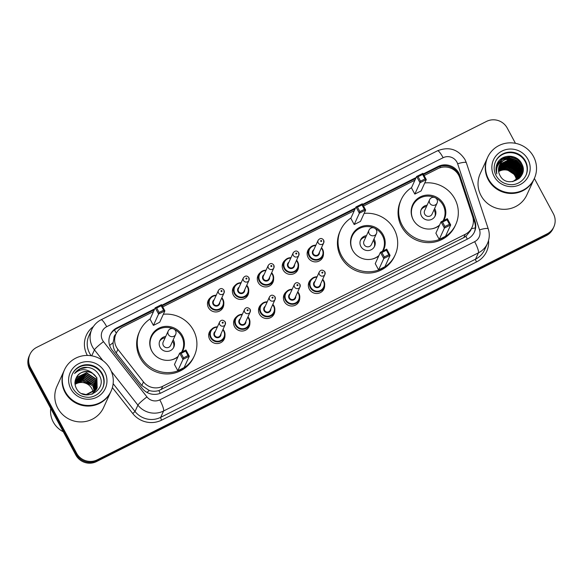 <?xml version="1.0" encoding="UTF-8"?>
<svg xmlns="http://www.w3.org/2000/svg" width="583" height="583" viewBox="0 0 583 583"><rect width="100%" height="100%" fill="white"/><g stroke="black" fill="none" stroke-linecap="round" stroke-linejoin="round"><path stroke-width="0.87" d="M324.644 285.357A8.198 7.965 -155.5 0 1 309.289 289.117A8.198 7.965 -155.5 0 1 311.256 279.25M299.72 297.869A8.198 7.965 -155.5 0 1 284.373 301.637A8.198 7.965 -155.5 0 1 286.34 291.77M274.804 310.389A8.198 7.965 -155.5 0 1 259.457 314.15A8.198 7.965 -155.5 0 1 261.424 304.282M249.888 322.902A8.198 7.965 -155.5 0 1 234.541 326.669A8.198 7.965 -155.5 0 1 236.501 316.802M224.972 335.422A8.198 7.965 -155.5 0 1 209.625 339.189A8.198 7.965 -155.5 0 1 211.585 329.315M223.777 303.809A8.198 7.965 -155.5 0 1 208.43 307.576A8.198 7.965 -155.5 0 1 210.397 297.709M248.693 291.296A8.198 7.965 -155.5 0 1 233.346 295.064A8.198 7.965 -155.5 0 1 235.313 285.189M323.448 253.743A8.198 7.965 -155.5 0 1 308.101 257.511A8.198 7.965 -155.5 0 1 310.061 247.644M298.532 266.263A8.198 7.965 -155.5 0 1 283.185 270.024A8.198 7.965 -155.5 0 1 285.145 260.156M273.616 278.776A8.198 7.965 -155.5 0 1 258.262 282.544A8.198 7.965 -155.5 0 1 260.229 272.676M153.526 311.511L122.722 326.99A15.377 14.932 24.5 0 0 115.944 334.001A15.377 14.932 24.5 0 0 117.897 349.377L143.462 381.894A15.377 14.932 24.5 0 0 162.708 386.281L465.292 234.286A15.377 14.932 24.5 0 0 472.077 227.275A15.377 14.932 24.5 0 0 472.624 216.548L459.747 177.655A15.377 14.932 24.5 0 0 458.697 175.228A15.377 14.932 24.5 0 0 437.993 168.611L424.132 175.578M115.828 334.248A5.123 4.977 24.5 0 0 113.925 338.57L113.109 342.666C112.898 346.499 113.947 349.938 116.243 352.992L141.815 385.509L149.292 390.515C152.498 391.477 155.69 391.492 158.86 390.559L463.769 237.631L465.897 236.326L470.532 230.649L472.077 227.275M113.925 338.57A15.377 14.932 -155.5 0 1 114.421 337.338L115.944 334.001M414.936 180.198L363.508 206.032M354.304 210.652L162.73 306.891M154.765 308.808L116.994 327.777A15.377 14.932 24.5 0 0 110.216 334.795A15.377 14.932 24.5 0 0 112.169 350.172L142.216 388.38A15.377 14.932 24.5 0 0 161.455 392.767L467.683 238.943A15.377 14.932 24.5 0 0 474.46 231.932A15.377 14.932 24.5 0 0 475.014 221.205L459.878 175.505A15.377 14.932 24.5 0 0 458.828 173.078A15.377 14.932 24.5 0 0 438.125 166.468L423.251 173.938M423.542 174.477L437.716 167.357A15.377 14.932 -155.5 0 1 458.42 173.967A15.377 14.932 -155.5 0 1 459.47 176.394L474.606 222.094A15.377 14.932 -155.5 0 1 474.249 232.377M521.107 176.161A20.5 19.909 -155.5 0 1 521.115 176.168A20.5 19.909 -155.5 0 0 521.107 176.161A20.5 19.909 -155.5 0 0 520.524 175.148A20.5 19.909 -155.5 0 1 521.107 176.161M521.136 174.601A20.5 19.909 -155.5 0 1 521.515 175.272A20.5 19.909 -155.5 0 1 521.574 175.381M496.905 165.244A20.5 19.909 -155.5 0 1 497.525 165.055M508.019 164.894A20.5 19.909 -155.5 0 1 514.14 167.452M516.436 169.106A20.5 19.909 -155.5 0 1 518.316 170.855M518.717 171.285A20.5 19.909 -155.5 0 1 519.431 172.131M519.774 172.568A20.5 19.909 -155.5 0 1 520.233 173.202M520.349 173.362A20.5 19.909 -155.5 0 1 520.604 173.749M534.363 178.434L553.354 213.713A15.377 14.932 -155.5 0 1 553.85 226.867A15.377 14.932 -155.5 0 1 547.073 233.878L97.303 459.812A15.377 14.932 -155.5 0 1 76.599 453.202L30.454 367.509A15.377 14.932 -155.5 0 1 29.959 354.355A15.377 14.932 -155.5 0 1 36.744 347.344L486.514 121.41A15.377 14.932 -155.5 0 1 507.21 128.02L515.452 143.316M29.959 354.355L29.15 356.133A15.377 14.932 -155.5 0 0 29.646 369.287L75.79 454.98A15.377 14.932 -155.5 0 0 96.487 461.59L546.256 235.656A15.377 14.932 -155.5 0 0 553.041 228.645L553.442 227.756A15.377 14.932 -155.5 0 1 546.665 234.767L96.895 460.701A15.377 14.932 -155.5 0 1 76.191 454.091L30.054 368.398A15.377 14.932 -155.5 0 1 29.558 355.244A15.377 14.932 -155.5 0 0 30.054 368.398L76.191 454.091A15.377 14.932 -155.5 0 0 96.895 460.701L546.665 234.767A15.377 14.932 -155.5 0 0 553.442 227.756L553.85 226.867M508.245 165.944A20.5 19.909 -155.5 0 1 509.309 166.272A20.5 19.909 -155.5 0 0 508.245 165.944M512.151 167.459A20.5 19.909 -155.5 0 1 513.528 168.217A20.5 19.909 -155.5 0 0 512.151 167.459M515.19 169.332A20.5 19.909 -155.5 0 1 517.529 171.358A20.5 19.909 -155.5 0 0 515.19 169.332M517.995 171.839A20.5 19.909 -155.5 0 1 518.972 172.954A20.5 19.909 -155.5 0 0 517.995 171.839M519.205 173.246A20.5 19.909 -155.5 0 1 519.723 173.945A20.5 19.909 -155.5 0 0 519.205 173.246M519.854 174.128A20.5 19.909 -155.5 0 1 520.145 174.55A20.5 19.909 -155.5 0 0 519.854 174.128M416.167 177.494L362.619 204.393M355.535 207.949L161.841 305.252M110.019 335.24A15.377 14.932 -155.5 0 1 116.585 328.674L154.357 309.697M162.132 305.791L355.134 208.845M362.91 204.932L415.759 178.383M521.464 175.585A20.5 19.909 24.5 0 0 521.413 175.49A20.5 19.909 24.5 0 0 521.209 175.126M521.1 174.936A20.5 19.909 24.5 0 0 520.743 174.346M519.635 172.743A20.5 19.909 24.5 0 0 518.885 171.817M518.542 171.431A20.5 19.909 24.5 0 0 516.983 169.879M516.057 169.099A20.5 19.909 24.5 0 0 505.898 164.727M504.623 164.588A20.5 19.909 24.5 0 0 502.83 164.523M502.357 164.53A20.5 19.909 24.5 0 0 501.285 164.588M501.023 164.61A20.5 19.909 24.5 0 0 500.411 164.676M498.05 165.113A20.5 19.909 24.5 0 0 497.357 165.295M497.255 165.332A20.5 19.909 24.5 0 0 496.709 165.492M498.625 171.599A11.587 11.252 -155.5 0 1 516.378 180.016M534.086 179.032A25.623 24.887 -155.5 0 1 534.064 179.09A25.623 24.887 -155.5 0 1 511.692 193.469A25.623 24.887 -155.5 0 1 488.262 179.753A25.623 24.887 -155.5 0 1 487.439 157.825A25.623 24.887 -155.5 0 1 487.461 157.774M534.064 179.09L526.835 194.941A25.623 24.887 -155.5 0 1 504.463 209.319A25.623 24.887 -155.5 0 1 481.033 195.604A25.623 24.887 -155.5 0 1 480.21 173.676L487.439 157.825M500.389 159.421A25.623 24.887 -155.5 0 1 502.495 159.297M502.735 159.297A25.623 24.887 -155.5 0 1 505.855 159.458M506.408 159.523A25.623 24.887 -155.5 0 1 508.813 159.961M512.165 160.966A25.623 24.887 -155.5 0 1 514.651 162.052M517.901 163.969A25.623 24.887 -155.5 0 1 519.927 165.521L520.291 175.454M520.379 165.907A25.623 24.887 -155.5 0 1 523.031 168.625M534.341 178.478L534.115 178.981A25.623 24.887 -155.5 0 1 511.743 193.359A25.623 24.887 -155.5 0 1 488.314 179.644A25.623 24.887 -155.5 0 1 487.483 157.716L487.716 157.213A25.623 24.887 -155.5 0 1 510.089 142.835A25.623 24.887 -155.5 0 1 533.518 156.55A25.623 24.887 -155.5 0 1 534.341 178.478A25.623 24.887 -155.5 0 1 511.969 192.856A25.623 24.887 -155.5 0 1 488.539 179.141A25.623 24.887 -155.5 0 1 487.716 157.213M495.448 161.746A16.71 16.229 -155.5 0 1 510.067 152.651A16.71 16.229 -155.5 0 1 525.188 161.593A16.71 16.229 -155.5 0 1 525.851 175.614M504.579 159.982A11.587 11.252 -155.5 0 0 499.85 175.177C506.547 189.628 529.59 177.553 521.77 163.896C517.398 153.766 501.438 153.774 497.241 163.473C495.725 166.906 495.601 170.404 496.862 173.967C495.681 167.183 498.261 162.519 504.579 159.982C511.036 157.57 516.195 159.327 520.058 165.244L520.357 175.315L519.591 176.722L512.719 181.656M499.201 165.915L499.631 165.186L509.717 160.267L519.424 166.636L520.014 176M519.956 176.146L519.781 176.569M499.259 165.776L499.762 164.909L509.841 159.982L519.548 166.352L520.087 175.869M520.029 176.008L519.723 176.707M498.997 166.505L509.207 161.374L518.914 167.744L519.708 176.532M519.657 176.678L519.504 177.115M519.453 177.254L519.278 177.684M499.048 166.352L509.338 161.097L519.038 167.467L519.788 176.401M519.737 176.547L519.577 176.977M519.519 177.123L519.213 177.822M498.829 167.102L508.704 162.489L518.404 168.859L519.373 177.05M519.329 177.203L519.198 177.647M519.154 177.793L518.717 178.915M518.943 178.369L518.768 178.792M498.866 166.949L508.828 162.212L518.535 168.582L519.46 176.926M519.417 177.072L519.278 177.516M519.227 177.662L519.074 178.092M498.691 167.715L508.194 163.597L517.901 169.966L519.001 177.553M518.972 177.706L518.863 178.165M518.826 178.311L518.695 178.755M498.72 167.561L508.325 163.32L518.025 169.689L519.096 177.429M519.067 177.582L518.95 178.034M518.906 178.187L518.775 178.624M498.582 168.349L507.691 164.712L517.391 171.081L518.6 178.041M498.611 168.188L507.815 164.435L517.522 170.804L518.702 177.924M498.516 168.99L507.181 165.827L516.888 172.196L518.163 178.515M498.531 168.83L507.305 165.543L517.012 171.912L518.28 178.398M498.487 169.66L506.671 166.935L516.378 173.304L517.697 178.974M498.494 169.493L506.802 166.658L516.502 173.027L517.813 178.857M498.501 170.338L506.168 168.05L515.868 174.419L517.187 179.411M498.494 170.17L506.292 167.773L515.999 174.142L517.318 179.302M498.538 170.863L505.789 168.881L515.489 175.25L516.778 179.732M499.434 165.346L500.141 164.071L510.227 159.152L519.927 165.521M496.956 164.144L502.932 158.328L510.096 156.936L517.128 159.29L522.208 164.916M496.745 164.727L502.422 159.443L509.586 158.044L516.618 160.398L521.632 165.893L523.046 169.974M508.777 159.144L518.775 163.728M520.116 165.361L521.129 167.008L522.718 172.371M508.267 160.252L518.272 164.843M519.606 166.476L521.122 169.179M521.34 169.726L522.244 173.916M507.764 161.367L517.762 165.958M519.103 167.583L520.619 170.294M520.838 170.841L521.202 171.934M521.268 172.174L521.734 175.068M507.254 162.475L517.259 167.066M518.593 168.698L520.109 171.402M520.327 171.956L520.692 173.049M520.757 173.289L520.881 173.763M520.903 173.858L521.217 176M506.751 163.59L516.749 168.181M518.09 169.813L519.599 172.517A20.5 19.909 -155.5 0 0 518.804 171.555M519.825 173.064L520.189 174.164M520.255 174.397L520.371 174.871M520.43 175.14L520.685 176.795M506.241 164.705L516.239 169.296M517.58 170.921L519.096 173.632M519.315 174.179L519.679 175.272M519.745 175.512L519.868 175.986M519.919 176.219L520.131 177.502M505.731 165.812L515.736 170.404M517.07 172.036L518.586 174.74M518.804 175.286L519.169 176.387M519.242 176.627L519.351 177.079M519.417 177.37L519.562 178.128M496.986 164.078L502.998 158.19L510.154 156.798L516.742 158.868L521.712 163.787M496.767 164.654L502.488 159.305L509.651 157.906L516.684 160.259L521.698 165.754L523.053 169.558M510.497 159.174L517.595 162.424M519.621 164.486L521.187 166.869L522.769 172.138M509.994 160.289L517.092 163.531M519.118 165.601L521.042 168.72M521.304 169.332L522.302 173.749M509.484 161.396L516.582 164.646M518.608 166.709L520.539 169.835M520.801 170.44L521.224 171.657M521.297 171.927L521.8 174.936M508.974 162.511L516.072 165.761M518.105 167.824L520.029 170.943M520.291 171.555L520.714 172.772M520.794 173.034L520.932 173.566M520.954 173.676L521.282 175.891M508.471 163.619L515.569 166.869M517.595 168.939L519.526 172.058M519.781 172.67L520.211 173.88M520.284 174.149L520.422 174.674M520.495 174.995L520.75 176.7M507.961 164.734L515.059 167.984M517.092 170.047L519.016 173.166M519.278 173.778L519.701 174.995M519.781 175.257L519.912 175.789M519.985 176.11L520.204 177.414M507.458 165.849L514.556 169.092M516.582 171.162L518.506 174.281M518.768 174.893L519.191 176.11M519.271 176.372L519.409 176.904M519.482 177.225L519.635 178.055M424.752 182.945A29.981 29.114 -155.5 0 1 454.806 198.832A29.981 29.114 -155.5 0 1 455.768 224.491A29.981 29.114 -155.5 0 1 429.591 241.311A29.981 29.114 -155.5 0 1 402.183 225.271A29.981 29.114 -155.5 0 1 401.213 199.612A29.981 29.114 -155.5 0 1 411.562 187.595M455.768 224.491L455.163 225.825A29.981 29.114 -155.5 0 1 428.986 242.645A29.981 29.114 -155.5 0 1 401.57 226.605A29.981 29.114 -155.5 0 1 400.608 200.946L401.213 199.612M439.356 225.541A17.424 16.922 -155.5 0 1 413.201 219.733A17.424 16.922 -155.5 0 1 412.64 204.822A17.424 16.922 -155.5 0 1 427.849 195.043A17.424 16.922 -155.5 0 1 443.787 204.371A17.424 16.922 -155.5 0 1 444.348 219.281A17.424 16.922 -155.5 0 1 443.736 220.483M414.819 194.088L421.115 190.918L426.29 179.579L419.993 182.741L414.819 194.088L411.452 187.835L416.626 176.489L422.923 173.326L426.29 179.579L425.007 178.915L422.602 174.448L418.106 176.707L420.511 181.175L425.007 178.915M439.232 239.431L445.529 236.268L450.703 224.921L444.406 228.084L439.232 239.431L435.873 233.185L441.04 221.839L447.336 218.676L450.703 224.921L449.427 224.258L447.023 219.798L442.526 222.057L444.924 226.517L449.427 224.258M420.511 181.175L419.993 182.741L416.626 176.489L418.106 176.707M444.924 226.517L444.406 228.084L441.04 221.839L442.526 222.057M447.336 218.676L447.023 219.798M422.923 173.326L422.602 174.448M413.668 220.549A16.914 16.426 -155.5 0 1 413.398 220.061A16.914 16.426 -155.5 0 1 412.851 205.595A16.914 16.426 -155.5 0 1 434.597 197.469M435.501 197.877A16.914 16.426 -155.5 0 1 443.08 205.15A16.914 16.426 -155.5 0 1 443.627 219.623A16.914 16.426 -155.5 0 1 443 220.855M427.128 205.165A7.688 7.462 24.5 0 0 421.494 215.994A7.688 7.462 24.5 0 0 435.231 215.797A7.688 7.462 24.5 0 0 434.59 208.561M439.575 225.045A16.914 16.426 -155.5 0 1 431.799 228.813M431.435 197.805A4.103 3.979 24.5 0 0 429.627 199.67L424.606 210.682A4.103 3.979 24.5 0 0 428.49 216.388A4.103 3.979 24.5 0 0 432.069 214.085L437.09 203.073A4.103 4.103 0 0 0 431.522 197.71A4.103 4.103 0 0 0 429.627 199.67A4.103 3.979 24.5 0 0 435.282 204.946A4.103 3.979 24.5 0 0 437.09 203.073M434.896 216.446A7.688 7.462 24.5 0 0 433.978 209.895M426.523 206.499A7.688 7.462 24.5 0 0 420.977 210.099M75.069 384.408A11.587 11.252 -155.5 0 1 93.142 392.578M93.163 392.796A11.587 11.252 -155.5 0 1 93.222 393.452M63.277 431.748A23.058 22.394 -155.5 0 1 53.25 421.983A23.058 22.394 -155.5 0 1 50.736 408.45M110.857 391.638A25.623 24.887 -155.5 0 1 110.828 391.696A25.623 24.887 -155.5 0 1 88.456 406.074A25.623 24.887 -155.5 0 1 65.026 392.359A25.623 24.887 -155.5 0 1 64.203 370.431A25.623 24.887 -155.5 0 1 64.225 370.38M110.828 391.696L103.599 407.539A25.623 24.887 -155.5 0 1 81.234 421.924A25.623 24.887 -155.5 0 1 57.797 408.209A25.623 24.887 -155.5 0 1 56.974 386.281L64.203 370.431M111.105 391.084L110.879 391.579A25.623 24.887 -155.5 0 1 88.507 405.965A25.623 24.887 -155.5 0 1 65.077 392.25A25.623 24.887 -155.5 0 1 64.254 370.322L64.48 369.819A25.623 24.887 -155.5 0 1 86.852 355.441A25.623 24.887 -155.5 0 1 110.282 369.156A25.623 24.887 -155.5 0 1 111.105 391.084A25.623 24.887 -155.5 0 1 88.733 405.462A25.623 24.887 -155.5 0 1 65.303 391.747A25.623 24.887 -155.5 0 1 64.48 369.819M72.212 374.352A16.71 16.229 -155.5 0 1 86.831 365.25A16.71 16.229 -155.5 0 1 101.952 374.199A16.71 16.229 -155.5 0 1 102.615 388.212M76.519 377.296C80.235 371.663 85.337 370.096 91.808 372.61C85.65 368.449 79.915 368.748 74.595 373.499C76.883 370.263 80.002 368.237 83.967 367.428C90.955 366.831 96.151 369.622 99.562 375.802C107.848 390.421 83.252 403.37 76.133 387.921C74.515 384.401 74.595 380.969 76.358 377.616L76.519 377.296C80.068 369.607 92.981 369.848 96.72 378.061L97.077 388.008M97.004 388.183L96.239 389.59L86.342 394.939M91.808 372.61L96.88 377.711L97.164 387.826L96.399 389.24L86.124 394.582L81.686 393.561M75.681 379.103L76.337 377.93L86.393 373.054L96.078 379.475L96.72 388.693M75.593 379.307L76.497 377.573L86.561 372.705L96.239 379.125L96.814 388.526M96.516 389.24L92.034 394.283M75.455 379.722L85.752 374.468L95.437 380.888L96.319 389.364M75.506 379.562L85.912 374.118L95.597 380.531L96.421 389.196M75.265 380.437L85.111 375.882L94.789 382.302L95.86 390.005M75.309 380.254L85.271 375.525L94.949 381.945L95.976 389.845M75.112 381.202L84.462 377.296L94.147 383.716L95.35 390.625M75.141 381.005L84.622 376.939L94.308 383.359L95.481 390.472M75.01 381.996L83.821 378.71L93.499 385.123L94.789 391.222M75.032 381.799L83.981 378.352L93.659 384.773L94.934 391.076M74.974 382.623L83.34 379.766L93.018 386.186L94.329 391.652M74.981 383.476L82.691 381.18L90.168 384.598L90.649 383.541L82.699 380.094L74.821 382.973M74.595 373.499L80.192 368.769L87.516 367.414L89.265 367.64M364.12 213.4A29.981 29.114 -155.5 0 1 394.174 229.294A29.981 29.114 -155.5 0 1 395.143 254.946A29.981 29.114 -155.5 0 1 368.966 271.765A29.981 29.114 -155.5 0 1 341.551 255.726A29.981 29.114 -155.5 0 1 340.589 230.074A29.981 29.114 -155.5 0 1 350.937 218.049M395.143 254.946L394.531 256.28A29.981 29.114 -155.5 0 1 368.354 273.106A29.981 29.114 -155.5 0 1 340.946 257.059A29.981 29.114 -155.5 0 1 339.976 231.407L340.589 230.074M378.724 255.995A17.424 16.922 -155.5 0 1 352.569 250.187A17.424 16.922 -155.5 0 1 352.008 235.277A17.424 16.922 -155.5 0 1 367.224 225.504A17.424 16.922 -155.5 0 1 383.155 234.825A17.424 16.922 -155.5 0 1 383.716 249.735A17.424 16.922 -155.5 0 1 383.104 250.938M354.187 224.542L360.483 221.38L365.658 210.033L359.361 213.196L354.187 224.542L350.828 218.29L355.994 206.95L362.291 203.788L365.658 210.033L364.382 209.37L361.977 204.903L357.481 207.169L359.879 211.629L364.382 209.37M378.607 269.885L384.904 266.723L390.071 255.376L383.774 258.539L378.607 269.885L375.241 263.64L380.415 252.293L386.711 249.13L390.071 255.376L388.795 254.713L386.391 250.253L381.894 252.512L384.299 256.972L388.795 254.713M359.879 211.629L359.361 213.196L355.994 206.95L357.481 207.169M384.299 256.972L383.774 258.539L380.415 252.293L381.894 252.512M386.711 249.13L386.391 250.253M362.291 203.788L361.977 204.903M353.036 251.003A16.914 16.426 -155.5 0 1 352.766 250.522A16.914 16.426 -155.5 0 1 352.219 236.049A16.914 16.426 -155.5 0 1 373.973 227.924M374.869 228.332A16.914 16.426 -155.5 0 1 382.448 235.605A16.914 16.426 -155.5 0 1 382.995 250.078A16.914 16.426 -155.5 0 1 382.368 251.309M366.496 235.619A7.688 7.462 24.5 0 0 360.862 246.456A7.688 7.462 24.5 0 0 374.607 246.252A7.688 7.462 24.5 0 0 373.958 239.023M378.95 255.507A16.914 16.426 -155.5 0 1 371.167 259.275M370.81 228.259A4.103 3.979 24.5 0 0 369.003 230.132L363.981 241.143A4.103 3.979 24.5 0 0 367.858 246.842A4.103 3.979 24.5 0 0 371.444 244.539L376.465 233.528A4.103 4.103 0 0 0 370.89 228.164A4.103 4.103 0 0 0 369.003 230.132A4.103 3.979 24.5 0 0 374.65 235.401A4.103 3.979 24.5 0 0 376.465 233.528M374.264 246.908A7.688 7.462 24.5 0 0 373.353 240.356M365.891 236.953A7.688 7.462 24.5 0 0 360.345 240.56M163.342 314.259A29.981 29.114 -155.5 0 1 193.396 330.146A29.981 29.114 -155.5 0 1 194.365 355.805A29.981 29.114 -155.5 0 1 168.188 372.624A29.981 29.114 -155.5 0 1 140.773 356.585A29.981 29.114 -155.5 0 1 139.811 330.925A29.981 29.114 -155.5 0 1 150.159 318.908M194.365 355.805L193.753 357.139A29.981 29.114 -155.5 0 1 167.576 373.958A29.981 29.114 -155.5 0 1 140.168 357.918A29.981 29.114 -155.5 0 1 139.199 332.259L139.811 330.925M177.946 356.854A17.424 16.922 -155.5 0 1 151.791 351.046A17.424 16.922 -155.5 0 1 151.23 336.136A17.424 16.922 -155.5 0 1 166.447 326.356A17.424 16.922 -155.5 0 1 182.377 335.684A17.424 16.922 -155.5 0 1 182.938 350.594A17.424 16.922 -155.5 0 1 182.326 351.797M153.409 325.394L159.706 322.231L164.88 310.892L158.583 314.055L153.409 325.394L150.05 319.149L155.216 307.802L161.513 304.639L164.88 310.892L163.604 310.229L161.2 305.762L156.703 308.021L159.101 312.488L163.604 310.229M177.83 370.744L184.126 367.582L189.3 356.235L182.996 359.398L177.83 370.744L174.463 364.492L179.637 353.152L185.933 349.989L189.3 356.235L188.018 355.572L185.613 351.112L181.116 353.371L183.521 357.831L188.018 355.572M159.101 312.488L158.583 314.055L155.216 307.802L156.703 308.021M183.521 357.831L182.996 359.398L179.637 353.152L181.116 353.371M185.933 349.989L185.613 351.112M161.513 304.639L161.2 305.762M152.258 351.862A16.914 16.426 -155.5 0 1 151.988 351.374A16.914 16.426 -155.5 0 1 151.442 336.908A16.914 16.426 -155.5 0 1 173.195 328.783M174.091 329.191A16.914 16.426 -155.5 0 1 181.677 336.464A16.914 16.426 -155.5 0 1 182.217 350.937A16.914 16.426 -155.5 0 1 181.59 352.168M165.718 336.471A7.688 7.462 24.5 0 0 160.085 347.308A7.688 7.462 24.5 0 0 173.829 347.111A7.688 7.462 24.5 0 0 173.18 339.874M178.172 356.359A16.914 16.426 -155.5 0 1 170.389 360.126M170.032 329.118A4.103 3.979 24.5 0 0 168.225 330.984L163.204 341.995A4.103 3.979 24.5 0 0 167.081 347.701A4.103 3.979 24.5 0 0 170.666 345.398L175.687 334.387A4.103 4.103 0 0 0 170.112 329.023A4.103 4.103 0 0 0 168.225 330.984A4.103 3.979 24.5 0 0 173.88 336.26A4.103 3.979 24.5 0 0 175.687 334.387M173.486 347.76A7.688 7.462 24.5 0 0 172.575 341.208M165.113 337.812A7.688 7.462 24.5 0 0 159.567 341.412M109.64 345.449A15.377 1.72 -38.2 0 1 113.109 342.666M440.522 167.62A15.377 2.893 -116.7 0 0 439.837 166.483M467.304 239.132A15.377 2.893 -116.7 0 0 465.897 236.326M471.399 228.755A15.377 2.726 -18.3 0 1 475.32 227.924M160.245 393.314A15.377 2.893 -116.7 0 0 158.86 390.559M456.03 171.635A15.377 2.726 -18.3 0 1 456.773 171.504M146.952 392.41A15.377 1.72 -38.2 0 1 149.292 390.515M116.316 333.243A15.377 2.893 -116.7 0 0 114.421 330M463.769 237.631L465.292 234.286M161.185 389.626L162.708 386.281M141.815 385.509L143.462 381.894M116.243 352.992L117.897 349.377M437.716 167.357L438.125 166.468M456.934 162.125A10.246 9.955 24.5 0 0 443.131 157.716L106.704 326.713A10.246 9.955 24.5 0 0 103.483 341.638L146.952 396.921A10.246 9.955 24.5 0 0 159.786 399.851L474.642 241.683A10.246 9.955 24.5 0 0 479.525 229.855L457.633 163.743A10.246 9.955 24.5 0 0 456.934 162.125M457.633 163.743A10.246 1.815 -18.3 0 1 466.349 162.744L464.942 159.487C458.114 149.241 448.968 146.34 437.512 150.778A10.246 1.924 63.3 0 1 443.131 157.716M102.936 360.658L94.446 349.866A20.5 19.909 -155.5 0 1 92.5 346.9A20.5 19.909 -155.5 0 1 91.844 329.359L88.951 335.699A20.5 19.909 24.5 0 0 89.614 353.24A20.5 19.909 24.5 0 0 91.203 355.747M91.728 355.827L94.446 349.866A10.246 1.144 -38.2 0 1 103.483 341.638M488.547 240.531A23.058 22.394 -155.5 0 1 476.493 261.964L161.637 420.124A23.058 22.394 -155.5 0 1 132.764 413.544L112.381 387.615M87.392 355.441A23.058 22.394 -155.5 0 1 93.367 326.611M547.073 233.878L546.256 235.656M30.454 367.509L29.646 369.287M76.599 453.202L75.79 454.98M97.303 459.812L96.487 461.59M487.468 243.49A20.5 19.909 -155.5 0 1 478.432 252.833L475.546 259.173A20.5 19.909 24.5 0 0 484.582 249.83L487.468 243.49C489.567 238.717 489.829 233.841 488.241 228.864L466.349 162.744M474.642 241.683A10.246 1.924 63.3 0 1 478.432 252.833L163.575 411A20.5 19.909 -155.5 0 1 137.916 405.149L135.023 411.489A20.5 19.909 24.5 0 0 160.682 417.341L475.546 259.173A2.565 0.481 -116.7 0 0 476.493 261.964M146.952 396.921A10.246 1.144 -38.2 0 0 137.916 405.149L111.324 371.327M113.146 383.665L135.023 411.489L132.764 413.544M159.786 399.851A10.246 1.924 63.3 0 1 163.575 411L160.682 417.341A2.565 0.481 -116.7 0 0 161.637 420.124M479.525 229.855A10.246 1.815 -18.3 0 1 488.241 228.864M437.512 150.778L101.085 319.776A10.246 1.924 63.3 0 1 106.704 326.713M459.47 176.394L459.878 175.505M474.606 222.094L475.014 221.205M116.585 328.674L116.994 327.777M521.158 176.051A20.5 19.909 -155.5 0 1 521.173 176.073A20.5 19.909 -155.5 0 0 520.517 174.944A20.5 19.909 -155.5 0 0 520.466 174.856M496.803 165.368A20.5 19.909 -155.5 0 1 497.386 165.193M500.527 164.559A20.5 19.909 -155.5 0 1 501.037 164.508M506.642 164.727A20.5 19.909 -155.5 0 1 515.27 168.356M516.727 169.507A20.5 19.909 -155.5 0 1 518.433 171.147M519.861 172.867A20.5 19.909 -155.5 0 1 520.233 173.377M520.342 173.537A20.5 19.909 -155.5 0 1 520.583 173.902M520.787 174.222A20.5 19.909 -155.5 0 1 521.064 174.667M521.173 174.864A20.5 19.909 -155.5 0 1 521.464 175.381A20.5 19.909 -155.5 0 1 521.515 175.483M496.731 165.966A20.5 19.909 -155.5 0 1 497.467 165.754M509.724 166.286A20.5 19.909 -155.5 0 1 512.238 167.365M514.694 168.837A20.5 19.909 -155.5 0 1 517.369 171.03M517.872 171.54A20.5 19.909 -155.5 0 1 518.921 172.721M519.169 173.027A20.5 19.909 -155.5 0 1 519.715 173.756M519.854 173.945A20.5 19.909 -155.5 0 1 520.16 174.39M495.572 161.469A16.71 16.229 -155.5 0 1 510.161 152.097A16.71 16.229 -155.5 0 1 525.443 161.039A16.71 16.229 -155.5 0 1 525.975 175.337C521.872 183.368 514.177 185.11 510.424 184.636C504.062 184.126 499.296 181.145 496.118 175.687C493.706 170.95 493.524 166.213 495.572 161.469M494.114 176.343A19.268 18.714 -155.5 0 1 501.992 151.063A19.268 18.714 -155.5 0 1 527.943 159.348A19.268 18.714 -155.5 0 1 520.065 184.629A19.268 18.714 -155.5 0 1 494.114 176.343M496.723 164.77A21.01 20.405 -155.5 0 1 497.437 164.559M497.525 164.537A21.01 20.405 -155.5 0 1 498.341 164.333M500.571 163.947A21.01 20.405 -155.5 0 1 501.067 163.889M501.285 163.874A21.01 20.405 -155.5 0 1 502.152 163.816M502.531 163.801A21.01 20.405 -155.5 0 1 504.076 163.823M504.798 163.867A21.01 20.405 -155.5 0 1 508.507 164.501M514.483 167.088A21.01 20.405 -155.5 0 1 517.631 169.478M518.746 170.586A21.01 20.405 -155.5 0 1 519.336 171.234M519.606 171.555A21.01 20.405 -155.5 0 1 520.211 172.313M520.357 172.517A21.01 20.405 -155.5 0 1 520.663 172.932M521.013 173.457A21.01 20.405 -155.5 0 1 521.698 174.565M92.406 382.127A20.5 19.909 -155.5 0 1 94.074 383.585M72.336 374.075A16.71 16.229 -155.5 0 1 86.925 364.696A16.71 16.229 -155.5 0 1 102.207 373.637A16.71 16.229 -155.5 0 1 102.746 387.943C98.636 395.966 90.948 397.708 87.188 397.242C80.833 396.731 76.06 393.751 72.882 388.293C70.477 383.556 70.295 378.812 72.336 374.075M70.878 388.948A19.268 18.714 -155.5 0 1 78.756 363.668A19.268 18.714 -155.5 0 1 104.707 371.954A19.268 18.714 -155.5 0 1 96.829 397.234A19.268 18.714 -155.5 0 1 70.878 388.948M321.488 247.724A7.688 7.462 -155.5 0 1 316.139 260.178A7.688 7.462 -155.5 0 1 308.859 249.48A7.688 7.462 -155.5 0 1 315.891 245.173M315.716 245.56A7.171 6.967 24.5 0 0 309.609 255.726A7.171 6.967 24.5 0 0 319.273 258.808A7.171 6.967 24.5 0 0 321.313 248.11M319.448 252.206A3.585 3.483 -155.5 0 1 312.758 254.144A3.585 3.483 -155.5 0 1 313.851 249.655M313.158 251.171A3.075 2.988 24.5 0 0 316.066 255.449A3.075 2.988 24.5 0 0 318.755 253.722L323.725 242.827A3.075 2.988 -155.5 0 1 318.223 242.907A3.075 2.988 -155.5 0 1 318.129 240.276L313.158 251.171M323.623 240.196A3.075 2.988 -155.5 0 1 323.725 242.827L323.631 240.109C321.874 237.908 320.038 237.966 318.129 240.276M320.73 241.216A0.51 0.496 24.5 0 0 321.422 241.442A0.51 0.496 24.5 0 0 321.627 240.764A0.51 0.496 24.5 0 0 320.941 240.546A0.51 0.496 24.5 0 0 320.73 241.216M296.222 272.123L297.928 268.377C298.882 266.176 298.802 263.975 297.687 261.782L296.579 260.229A7.688 7.462 -155.5 0 1 291.216 272.691A7.688 7.462 -155.5 0 1 283.943 262A7.688 7.462 -155.5 0 1 290.975 257.686L287.776 258.284L283.943 262L282.238 265.746M290.8 258.072A7.171 6.967 24.5 0 0 284.693 268.238A7.171 6.967 24.5 0 0 294.349 271.328A7.171 6.967 24.5 0 0 296.397 260.623M294.532 264.718A3.585 3.483 -155.5 0 1 287.842 266.657A3.585 3.483 -155.5 0 1 288.935 262.168M288.242 263.691A3.075 2.988 24.5 0 0 291.15 267.969A3.075 2.988 24.5 0 0 293.839 266.242L298.809 255.339A3.075 2.988 -155.5 0 1 293.307 255.42A3.075 2.988 -155.5 0 1 293.213 252.789L288.242 263.691M298.707 252.709A3.075 2.988 -155.5 0 1 298.809 255.339L298.715 252.628C296.951 250.428 295.122 250.479 293.213 252.789M295.814 253.736A0.51 0.496 24.5 0 0 296.499 253.955A0.51 0.496 24.5 0 0 296.711 253.284A0.51 0.496 24.5 0 0 296.018 253.066A0.51 0.496 24.5 0 0 295.814 253.736M271.656 272.757A7.688 7.462 -155.5 0 1 266.3 285.211A7.688 7.462 -155.5 0 1 259.027 274.513A7.688 7.462 -155.5 0 1 266.059 270.206M265.884 270.592A7.171 6.967 24.5 0 0 259.77 280.758A7.171 6.967 24.5 0 0 269.433 283.841A7.171 6.967 24.5 0 0 271.481 273.143M269.616 277.238A3.585 3.483 -155.5 0 1 262.918 279.177A3.585 3.483 -155.5 0 1 264.019 274.688M263.327 276.211A3.075 2.988 24.5 0 0 266.234 280.481A3.075 2.988 24.5 0 0 268.916 278.761L273.886 267.859A3.075 2.988 -155.5 0 1 268.391 267.94A3.075 2.988 -155.5 0 1 268.297 265.309L263.327 276.211M273.791 265.229A3.075 2.988 -155.5 0 1 273.886 267.859L273.799 265.141C272.035 262.94 270.199 262.999 268.297 265.309M270.898 266.256A0.51 0.496 24.5 0 0 271.583 266.475A0.51 0.496 24.5 0 0 271.795 265.804A0.51 0.496 24.5 0 0 271.102 265.578A0.51 0.496 24.5 0 0 270.898 266.256M246.39 297.155L248.096 293.409C249.043 291.209 248.963 289.008 247.848 286.814L246.747 285.262A7.688 7.462 -155.5 0 1 241.384 297.724A7.688 7.462 -155.5 0 1 234.111 287.033A7.688 7.462 -155.5 0 1 241.143 282.719L237.937 283.316L234.111 287.033L232.398 290.779M240.968 283.105A7.171 6.967 24.5 0 0 234.854 293.271A7.171 6.967 24.5 0 0 244.517 296.361A7.171 6.967 24.5 0 0 246.565 285.655M244.692 289.751A3.585 3.483 -155.5 0 1 238.002 291.689A3.585 3.483 -155.5 0 1 239.103 287.2M238.403 288.723A3.075 2.988 24.5 0 0 241.318 293.001A3.075 2.988 24.5 0 0 244 291.274L248.97 280.372A3.075 2.988 -155.5 0 1 243.475 280.452A3.075 2.988 -155.5 0 1 243.373 277.821L238.403 288.723M248.875 277.741A3.075 2.988 -155.5 0 1 248.97 280.372L248.883 277.661C247.119 275.46 245.283 275.511 243.373 277.821M245.975 278.769A0.51 0.496 24.5 0 0 246.667 278.987A0.51 0.496 24.5 0 0 246.879 278.317A0.51 0.496 24.5 0 0 246.186 278.098A0.51 0.496 24.5 0 0 245.975 278.769M221.824 297.789A7.688 7.462 -155.5 0 1 216.468 310.243A7.688 7.462 -155.5 0 1 209.188 299.553A7.688 7.462 -155.5 0 1 216.227 295.238M216.053 295.625A7.171 6.967 24.5 0 0 209.938 305.791A7.171 6.967 24.5 0 0 219.602 308.873A7.171 6.967 24.5 0 0 221.642 298.175M219.776 302.271A3.585 3.483 -155.5 0 1 213.086 304.209A3.585 3.483 -155.5 0 1 214.18 299.72M213.487 301.243A3.075 2.988 24.5 0 0 216.402 305.521A3.075 2.988 24.5 0 0 219.084 303.794L224.054 292.892A3.075 2.988 -155.5 0 1 218.559 292.972A3.075 2.988 -155.5 0 1 218.457 290.341L213.487 301.243M223.952 290.261A3.075 2.988 -155.5 0 1 224.054 292.892L223.959 290.174C222.203 287.973 220.367 288.031 218.457 290.341M221.059 291.289A0.51 0.496 24.5 0 0 221.751 291.507A0.51 0.496 24.5 0 0 221.963 290.837A0.51 0.496 24.5 0 0 221.27 290.611A0.51 0.496 24.5 0 0 221.059 291.289M322.333 291.216L324.039 287.47C324.986 285.269 324.906 283.068 323.791 280.875L322.69 279.323A7.688 7.462 -155.5 0 1 317.327 291.784A7.688 7.462 -155.5 0 1 310.054 281.093A7.688 7.462 -155.5 0 1 317.086 276.779L313.967 277.34L310.054 281.093L308.341 284.839M316.912 277.165A7.171 6.967 24.5 0 0 310.797 287.332A7.171 6.967 24.5 0 0 320.461 290.421A7.171 6.967 24.5 0 0 322.508 279.716M320.635 283.812A3.585 3.483 -155.5 0 1 313.946 285.75A3.585 3.483 -155.5 0 1 315.046 281.261M319.316 271.882L314.346 282.784A3.075 2.988 24.5 0 0 317.261 287.062A3.075 2.988 24.5 0 0 319.943 285.335L324.913 274.433A3.075 2.988 -155.5 0 1 319.418 274.513A3.075 2.988 -155.5 0 1 319.316 271.882C320.839 269.63 322.676 269.572 324.826 271.722L324.913 274.433A3.075 2.988 -155.5 0 0 324.818 271.802M322.822 272.378A0.51 0.496 24.5 0 0 322.129 272.159A0.51 0.496 24.5 0 0 321.918 272.829A0.51 0.496 24.5 0 0 322.61 273.048A0.51 0.496 24.5 0 0 322.822 272.378M297.767 291.85A7.688 7.462 -155.5 0 1 292.411 304.304A7.688 7.462 -155.5 0 1 285.131 293.606A7.688 7.462 -155.5 0 1 292.17 289.299M291.996 289.685A7.171 6.967 24.5 0 0 285.881 299.851A7.171 6.967 24.5 0 0 295.545 302.934A7.171 6.967 24.5 0 0 297.585 292.236M295.719 296.332A3.585 3.483 -155.5 0 1 289.03 298.27A3.585 3.483 -155.5 0 1 290.123 293.781M294.4 284.402L289.43 295.297A3.075 2.988 24.5 0 0 292.345 299.575A3.075 2.988 24.5 0 0 295.027 297.855L299.997 286.953A3.075 2.988 -155.5 0 1 294.502 287.033A3.075 2.988 -155.5 0 1 294.4 284.402C295.924 282.143 297.753 282.092 299.902 284.234L299.997 286.953A3.075 2.988 -155.5 0 0 299.895 284.322M297.906 284.89A0.51 0.496 24.5 0 0 297.213 284.672A0.51 0.496 24.5 0 0 297.002 285.342A0.51 0.496 24.5 0 0 297.694 285.568A0.51 0.496 24.5 0 0 297.906 284.89M273.959 305.929A7.688 7.462 -155.5 0 1 267.495 316.817A7.688 7.462 -155.5 0 1 260.215 306.126A7.688 7.462 -155.5 0 1 267.254 301.812L264.135 302.373L260.215 306.126L258.509 309.872M272.494 316.248L274.207 312.503C275.154 310.302 275.074 308.101 273.959 305.907L272.851 304.355A7.688 7.462 -155.5 0 1 273.944 305.9M267.072 302.198A7.171 6.967 24.5 0 0 260.965 312.364A7.171 6.967 24.5 0 0 270.629 315.454A7.171 6.967 24.5 0 0 272.669 304.749M270.804 308.844A3.585 3.483 -155.5 0 1 264.114 310.783A3.585 3.483 -155.5 0 1 265.207 306.294M269.484 296.915L264.514 307.817A3.075 2.988 24.5 0 0 267.422 312.094A3.075 2.988 24.5 0 0 270.111 310.367L275.081 299.465A3.075 2.988 -155.5 0 1 269.586 299.545A3.075 2.988 -155.5 0 1 269.484 296.915C271.008 294.663 272.837 294.604 274.987 296.754L275.081 299.465A3.075 2.988 -155.5 0 0 274.979 296.834M272.982 297.41A0.51 0.496 24.5 0 0 272.297 297.192A0.51 0.496 24.5 0 0 272.086 297.862A0.51 0.496 24.5 0 0 272.778 298.081A0.51 0.496 24.5 0 0 272.982 297.41M247.928 316.882A7.688 7.462 -155.5 0 1 242.579 329.337A7.688 7.462 -155.5 0 1 235.299 318.646A7.688 7.462 -155.5 0 1 242.331 314.332M242.156 314.718A7.171 6.967 24.5 0 0 236.049 324.884A7.171 6.967 24.5 0 0 245.705 327.967A7.171 6.967 24.5 0 0 247.753 317.269M245.888 321.364A3.585 3.483 -155.5 0 1 239.198 323.303A3.585 3.483 -155.5 0 1 240.291 318.814M244.569 309.435L239.598 320.337A3.075 2.988 24.5 0 0 242.506 324.607A3.075 2.988 24.5 0 0 245.195 322.887L250.165 311.985A3.075 2.988 -155.5 0 1 244.663 312.065A3.075 2.988 -155.5 0 1 244.569 309.435C246.084 307.175 247.921 307.124 250.071 309.267L250.165 311.985A3.075 2.988 -155.5 0 0 250.063 309.354M248.066 309.93A0.51 0.496 24.5 0 0 247.381 309.704A0.51 0.496 24.5 0 0 247.17 310.382A0.51 0.496 24.5 0 0 247.862 310.601A0.51 0.496 24.5 0 0 248.066 309.93M224.12 330.962A7.688 7.462 -155.5 0 1 217.656 341.849A7.688 7.462 -155.5 0 1 210.383 331.159A7.688 7.462 -155.5 0 1 217.415 326.844L214.296 327.406L210.383 331.159L208.678 334.904M223.012 329.395A7.688 7.462 -155.5 0 1 224.112 330.933L223.019 329.388M217.24 327.231A7.171 6.967 24.5 0 0 211.133 337.397A7.171 6.967 24.5 0 0 220.789 340.487A7.171 6.967 24.5 0 0 222.837 329.789M220.972 333.877A3.585 3.483 -155.5 0 1 214.282 335.815A3.585 3.483 -155.5 0 1 215.375 331.326M219.653 321.947L214.682 332.849A3.075 2.988 24.5 0 0 217.59 337.127A3.075 2.988 24.5 0 0 220.272 335.4L225.242 324.505A3.075 2.988 -155.5 0 1 219.747 324.578A3.075 2.988 -155.5 0 1 219.653 321.947C221.168 319.695 223.005 319.637 225.155 321.787L225.242 324.505A3.075 2.988 -155.5 0 0 225.147 321.867M223.151 322.443A0.51 0.496 24.5 0 0 222.458 322.224A0.51 0.496 24.5 0 0 222.254 322.895A0.51 0.496 24.5 0 0 222.939 323.113A0.51 0.496 24.5 0 0 223.151 322.443M101.085 319.776C96.909 321.925 93.827 325.117 91.844 329.359M412.851 205.595L411.416 208.743M443.627 219.623L443.087 220.811M352.219 236.049L350.784 239.198M382.995 250.078L382.455 251.266M151.442 336.908L150.006 340.057M182.217 350.937L181.677 352.125M321.138 259.603L322.851 255.864C323.798 253.656 323.718 251.462 322.603 249.269L321.495 247.709M315.899 245.159L312.692 245.764L308.859 249.48L307.154 253.226M271.306 284.642L273.012 280.897C273.966 278.689 273.879 276.495 272.764 274.301L271.663 272.742M266.067 270.191L262.86 270.796L259.027 274.513L257.314 278.259M221.474 309.675L223.18 305.929C224.127 303.728 224.047 301.528 222.932 299.334L221.824 297.775M216.235 295.224L213.021 295.836L209.188 299.553L207.482 303.291M283.425 297.352L285.131 293.606L289.051 289.853L292.178 289.285M297.767 291.835L298.875 293.395C299.99 295.588 300.07 297.782 299.123 299.99L297.417 303.728M233.594 322.384L235.299 318.646L239.219 314.886L242.339 314.317M247.935 316.868L249.043 318.427C250.158 320.621 250.238 322.822 249.291 325.022L247.578 328.768M224.127 330.94C225.242 333.133 225.322 335.334 224.368 337.535L222.662 341.281"/></g></svg>
